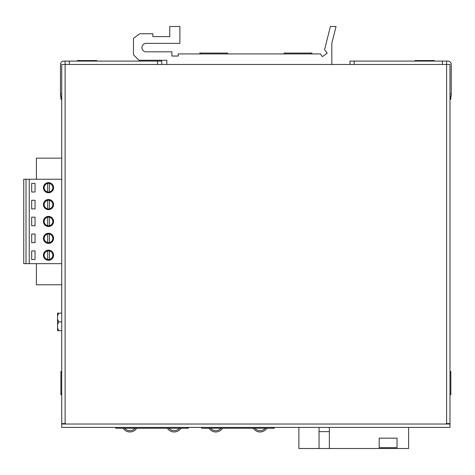 <?xml version="1.0" encoding="UTF-8"?>
<svg xmlns="http://www.w3.org/2000/svg" width="475" height="475" viewBox="0 0 475 475"><rect width="100%" height="100%" fill="white"/><g stroke="black" fill="none" stroke-linecap="round" stroke-linejoin="round"><path stroke-width="0.71" d="M200.729 53.924L199.732 53.057L227.584 53.057L226.587 53.924M78.001 61.097L77.366 60.551L96.74 60.551L96.104 61.097M434.328 60.551L433.699 61.097L434.328 60.551L414.96 60.551L415.595 61.097L414.96 60.551M450.828 96.128L450.828 99.269L449.985 98.295M61.732 98.295L60.889 99.269L60.889 96.128M285.131 53.924L284.133 53.057L311.986 53.057L310.988 53.924M166.814 64.475L166.814 60.254L138.961 60.254L133.475 54.767L133.475 38.309L139.751 33.749L152.885 33.749L152.885 36.623L169.765 36.623L169.765 26.493L179.894 26.493L179.894 43.373L146.134 43.373A4.222 4.222 0 0 0 141.912 47.595A4.222 4.222 0 0 0 146.134 51.817L171.879 51.817L171.879 56.032L178.208 56.032L178.208 53.924L320.423 53.924L322.412 56.656L327.192 53.182L324.603 49.626L330.386 26.493L336.039 26.493L331.817 43.373L331.817 64.475M60.468 96.128L61.732 96.128L60.468 96.128L60.468 64.475A3.378 3.378 0 0 1 63.84 61.097L65.105 61.097L65.105 64.475L61.732 64.475L61.732 423.605L65.532 423.605L65.532 424.027L61.732 424.027L61.732 427.405L449.985 427.405L449.985 424.027L446.185 424.027L446.185 423.605L449.985 423.605L449.985 64.475L446.607 64.475L446.607 61.097L447.872 61.097A3.378 3.378 0 0 1 451.25 64.475L451.25 96.128L449.985 96.128L451.25 96.128M349.968 61.097L349.968 64.475L349.968 61.097L446.607 61.097M167.455 428.248A7.986 7.986 0 0 0 180.957 428.248M123.144 428.248A7.986 7.986 0 0 0 136.646 428.248M253.335 428.248A7.986 7.986 0 0 0 266.837 428.248M209.024 428.248A7.986 7.986 0 0 0 222.526 428.248M58.746 330.677L57.552 327.958L57.552 330.677L61.732 330.677M57.552 327.958L57.552 324.621L58.746 321.902L61.732 321.902M57.552 324.621L57.552 315.845L58.746 313.132L61.732 313.132M58.746 321.902L57.552 319.188M57.552 315.845L57.552 313.132L58.746 313.132M188.343 427.405L188.343 428.248L115.758 428.248L115.758 427.405M187.079 427.405L187.079 428.248M298.882 427.405L298.882 448.507L408.607 448.507L408.607 427.405M319.052 448.507L319.052 427.405M329.359 448.507L329.359 427.405M379.181 438.158L379.181 447.664L397.023 447.664L397.023 438.158L379.181 438.158M329.359 431.627L319.052 431.627M446.607 423.605L446.607 64.475L65.105 64.475L65.105 61.097L161.749 61.097L161.749 64.475L161.749 61.097M449.985 372.447L450.828 371.474L450.828 394.719L449.985 393.745M61.732 393.745L60.889 394.719L60.889 371.474L61.732 372.447M61.732 310.3L61.732 306.63M61.732 302.165L61.732 299.078M61.732 268.791L61.732 265.371M61.732 245.058L61.732 244.566M61.732 247.986L61.732 245.824M61.732 236.402L61.732 233.629M61.732 217.289L61.732 216.796M61.732 220.21L61.732 218.049M29.236 179.259L29.236 263.661L23.75 263.661L23.75 179.259L61.732 179.259M61.732 158.157L36.409 158.157L36.409 179.259M26.012 263.661L26.012 179.259M29.236 263.661L61.732 263.661M36.409 263.661L36.409 284.762L61.732 284.762M48.503 233.273A5.065 5.065 0 0 1 53.568 238.337A5.065 5.065 0 0 1 48.503 243.402A5.065 5.065 0 0 1 43.439 238.337A5.065 5.065 0 0 1 48.503 233.273M48.503 216.392A5.065 5.065 0 0 1 53.568 221.457A5.065 5.065 0 0 1 48.503 226.522A5.065 5.065 0 0 1 43.439 221.457A5.065 5.065 0 0 1 48.503 216.392M48.503 199.512A5.065 5.065 0 0 1 53.568 204.577A5.065 5.065 0 0 1 48.503 209.641A5.065 5.065 0 0 1 43.439 204.577A5.065 5.065 0 0 1 48.503 199.512M48.503 182.632A5.065 5.065 0 0 1 53.568 187.696A5.065 5.065 0 0 1 48.503 192.761A5.065 5.065 0 0 1 43.439 187.696A5.065 5.065 0 0 1 48.503 182.632M35.043 250.919L31.683 250.919L31.683 259.522L35.043 259.522L35.043 250.919M35.043 234.038L31.683 234.038L31.683 242.642L35.043 242.642L35.043 234.038M35.043 217.158L31.683 217.158L31.683 225.762L35.043 225.762L35.043 217.158M35.043 200.272L31.683 200.272L31.683 208.881L35.043 208.881L35.043 200.272M35.043 183.392L31.683 183.392L31.683 192.001L35.043 192.001L35.043 183.392M48.503 250.153A5.065 5.065 0 0 1 53.568 255.217A5.065 5.065 0 0 1 48.503 260.282A5.065 5.065 0 0 1 43.439 255.217A5.065 5.065 0 0 1 48.503 250.153M53.063 255.217A4.56 4.56 0 0 0 48.503 250.663A4.56 4.56 0 0 0 43.949 255.217A4.56 4.56 0 0 0 48.503 259.777A4.56 4.56 0 0 0 53.063 255.217M47.637 250.978A4.328 4.328 0 0 0 47.637 259.463A4.328 4.328 0 0 0 52.832 255.217A4.328 4.328 0 0 0 47.637 250.978L47.637 259.463M49.37 259.463L49.37 250.978M53.063 238.337A4.56 4.56 0 0 0 48.503 233.783A4.56 4.56 0 0 0 43.949 238.337A4.56 4.56 0 0 0 48.503 242.897A4.56 4.56 0 0 0 53.063 238.337M47.637 234.098A4.328 4.328 0 0 0 47.637 242.583A4.328 4.328 0 0 0 52.832 238.337A4.328 4.328 0 0 0 47.637 234.098L47.637 242.583M49.37 242.583L49.37 234.098M53.063 221.457A4.56 4.56 0 0 0 48.503 216.903A4.56 4.56 0 0 0 43.949 221.457A4.56 4.56 0 0 0 48.503 226.017A4.56 4.56 0 0 0 53.063 221.457M47.637 217.217A4.328 4.328 0 0 0 47.637 225.702A4.328 4.328 0 0 0 52.832 221.457A4.328 4.328 0 0 0 47.637 217.217L47.637 225.702M49.37 225.702L49.37 217.217M53.063 204.577A4.56 4.56 0 0 0 48.503 200.023A4.56 4.56 0 0 0 43.949 204.577A4.56 4.56 0 0 0 48.503 209.137A4.56 4.56 0 0 0 53.063 204.577M47.637 200.337A4.328 4.328 0 0 0 47.637 208.822A4.328 4.328 0 0 0 52.832 204.577A4.328 4.328 0 0 0 47.637 200.337L47.637 208.822M49.37 208.822L49.37 200.337M53.063 187.696A4.56 4.56 0 0 0 48.503 183.136A4.56 4.56 0 0 0 43.949 187.696A4.56 4.56 0 0 0 48.503 192.256A4.56 4.56 0 0 0 53.063 187.696M47.637 183.457A4.328 4.328 0 0 0 47.637 191.942A4.328 4.328 0 0 0 52.832 187.696A4.328 4.328 0 0 0 47.637 183.457L47.637 191.942M49.37 191.942L49.37 183.457M274.223 427.405L274.223 428.248L201.638 428.248L201.638 427.405M272.959 427.405L272.959 428.248M451.25 94.014L449.985 94.014M442.385 61.097L442.385 64.475M354.19 64.475L354.19 61.097M169.017 428.248A6.721 6.721 0 0 0 179.402 428.248M124.705 428.248A6.721 6.721 0 0 0 135.09 428.248M254.897 428.248A6.721 6.721 0 0 0 265.282 428.248M210.585 428.248A6.721 6.721 0 0 0 220.97 428.248M61.732 94.014L60.468 94.014M69.326 64.475L69.326 61.097M157.528 61.097L157.528 64.475M446.185 424.027L65.532 424.027M65.105 423.605L65.105 64.475"/></g></svg>
